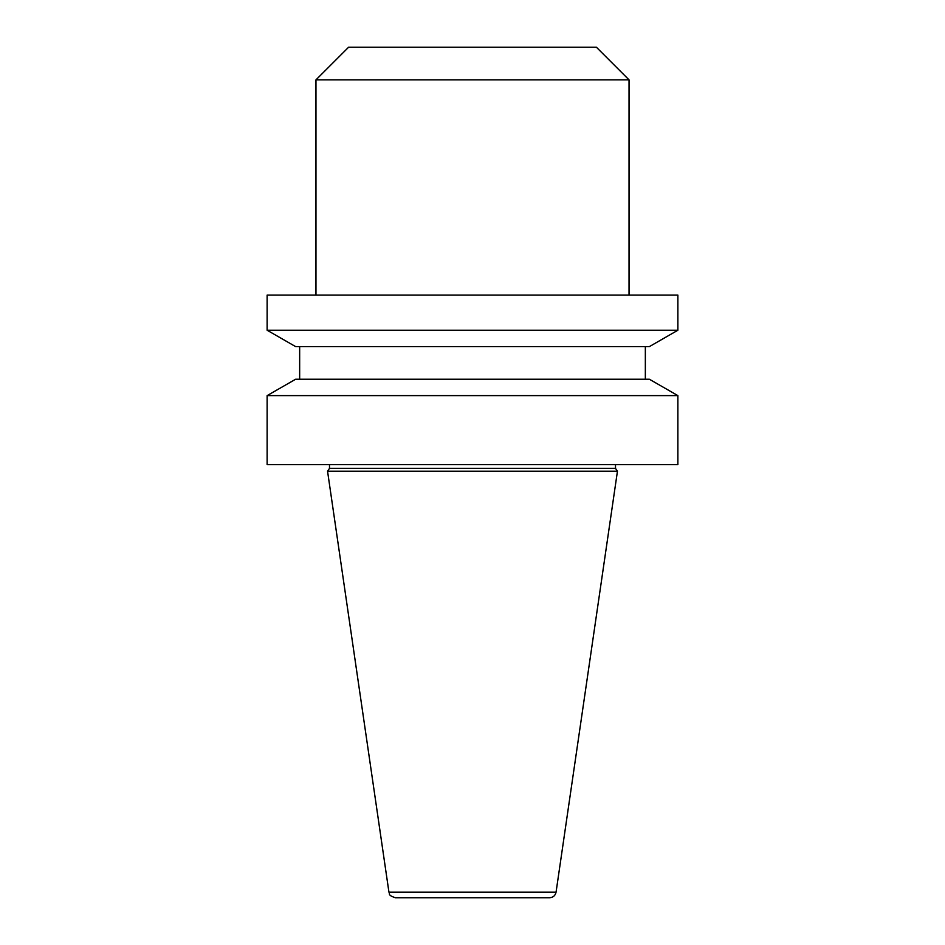 <?xml version="1.0" encoding="UTF-8"?>
<svg xmlns="http://www.w3.org/2000/svg" width="945" height="945" viewBox="0 0 945 945"><rect width="100%" height="100%" fill="white"/><g stroke="black" fill="none" stroke-linecap="round" stroke-linejoin="round"><path stroke-width="1.42" d="M315.961 79.864L629.039 79.864L596.425 47.25L348.575 47.25L315.961 79.864L315.961 295.1M629.039 79.864L629.039 295.1M677.872 295.1L267.128 295.1L267.128 330.23L677.872 330.23L677.872 295.1M677.872 330.23L649.357 346.626L295.643 346.626L267.128 330.23M645.341 346.626L645.341 379.228M677.872 395.612L649.357 379.228L295.643 379.228L267.128 395.612L267.128 464.668L677.872 464.668L677.872 395.612L267.128 395.612M615.502 468.401L329.498 468.401L327.549 471.201L617.451 471.201L615.502 468.401L615.502 464.668M556.062 892.174L388.938 892.174C390.344 893.769 386.93 894.939 395.4 897.75L549.6 897.75C553.132 897.478 555.282 895.624 556.062 892.174L617.451 471.201M299.659 346.626L299.659 379.228M329.498 464.668L329.498 468.401M388.938 892.174L327.549 471.201"/></g></svg>
